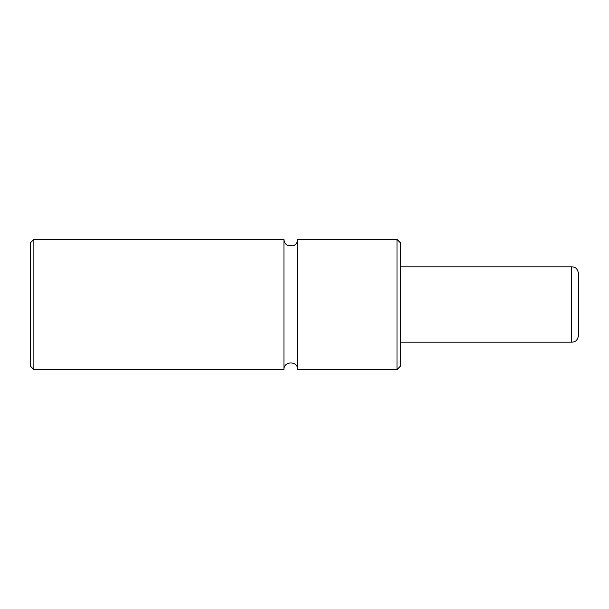 <?xml version="1.0" encoding="UTF-8"?>
<svg xmlns="http://www.w3.org/2000/svg" width="609" height="609" viewBox="0 0 609 609"><rect width="100%" height="100%" fill="white"/><g stroke="black" fill="none" stroke-linecap="round" stroke-linejoin="round"><path stroke-width="0.91" d="M283.946 239.413L283.946 369.587C283.482 360.81 298.067 360.703 297.649 369.587L297.649 239.413C297.497 242.504 295.989 244.643 293.142 245.853L287.714 245.534C285.309 244.201 284.053 242.161 283.946 239.413L33.876 239.413L33.876 369.587L30.45 366.161L30.45 242.839L33.876 239.413M396.992 239.413L400.418 242.839L400.418 366.161L396.992 369.587L396.992 239.413L297.649 239.413M578.55 304.5L578.55 335.331C577.225 342.098 573.8 341.9 571.699 342.182L571.699 266.818C573.8 267.1 577.225 266.902 578.55 273.669L578.55 304.5M571.699 266.818L400.418 266.818M571.699 342.182L400.418 342.182M396.992 369.587L297.649 369.587M283.946 369.587L33.876 369.587"/></g></svg>
